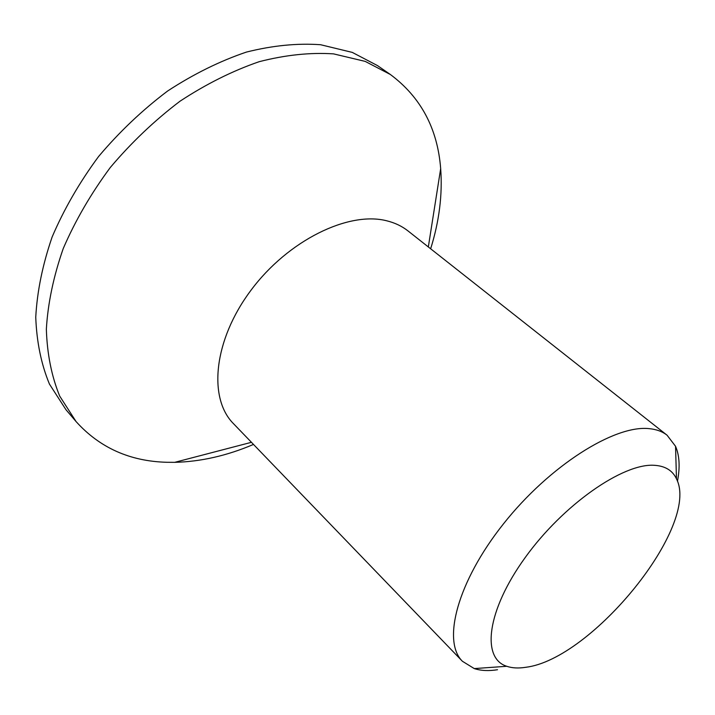 <?xml version="1.0" encoding="UTF-8"?>
<svg xmlns="http://www.w3.org/2000/svg" width="715" height="715" viewBox="0 0 715 715"><rect width="100%" height="100%" fill="white"/><g stroke="black" fill="none" stroke-linecap="round" stroke-linejoin="round"><path stroke-width="1.07" d="M654.27 465.295C623.051 463.07 563.054 504.781 525.096 557.691C486.844 610.547 481.177 658.274 506.738 666.282C512.101 668.114 518.429 668.453 525.704 667.301C591.841 659.427 700.557 525.489 676.47 478.836C672.565 470.461 665.165 465.948 654.27 465.295M497.524 669.732C488.694 671.126 480.936 670.742 474.268 668.588L462.417 661.277C441.897 641.31 457.341 581.849 503.467 523.863C549.388 465.805 614.408 424.862 648.997 428.625C656.334 429.295 662.367 431.494 667.104 435.238L675.55 446.303C679.527 455.598 680.162 467.261 677.462 481.284M667.104 435.238L407.97 230.9C402.027 226.217 395.02 222.866 386.958 220.855C348.777 210.818 288.172 240.249 250.956 290.29C213.508 340.215 208.02 398.21 233.447 423.629L462.417 661.277M430.644 248.784C439.26 221.301 442.603 194.587 440.672 168.624C437.562 128.512 420.795 97.142 390.372 74.503L365.213 61.401L333.556 53.875C310.256 52.338 285.482 54.939 259.223 61.678C232.563 70.857 206.161 84.03 180.028 101.199C154.61 120.451 131.372 142.535 110.316 167.471C91.011 193.533 75.325 220.551 63.251 248.516C53.509 276.419 47.878 303.303 46.35 329.168C47.127 353.934 51.578 376.242 59.694 396.092L76.085 421.591C99.689 447.751 129.951 461.318 166.854 462.283L174.71 462.337C200.745 461.693 226.995 455.714 253.485 444.426M390.372 74.503L377.502 65.601L352.272 52.392L320.579 44.723C297.297 43.07 272.585 45.519 246.425 52.079C219.88 61.07 193.631 74.029 167.676 90.975C142.446 109.985 119.414 131.837 98.572 156.531C79.49 182.37 64.01 209.182 52.141 236.96C42.596 264.702 37.126 291.461 35.75 317.237C36.671 341.949 41.238 364.23 49.442 384.089L65.941 409.677L76.085 421.591M506.738 666.282L474.268 668.588M428.33 246.961L440.672 168.624M251.448 442.308L174.71 462.337M676.47 478.836L675.55 446.303"/></g></svg>
